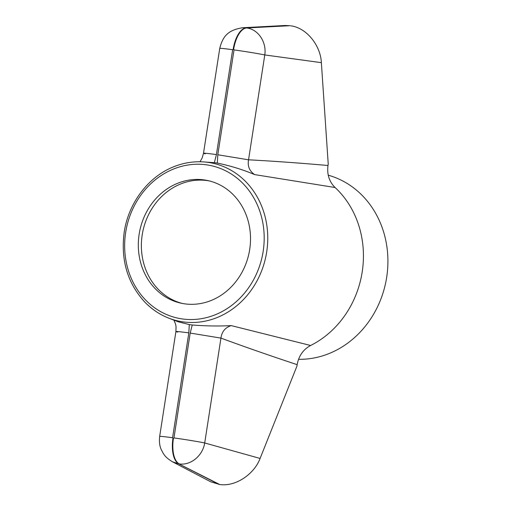 <?xml version="1.0" encoding="UTF-8"?>
<svg xmlns="http://www.w3.org/2000/svg" width="510" height="510" viewBox="0 0 510 510"><rect width="100%" height="100%" fill="white"/><g stroke="black" fill="none" stroke-linecap="round" stroke-linejoin="round"><path stroke-width="0.76" d="M232.649 49.719A23.9 0.765 8.8 0 0 219.74 48.405L219.74 48.405C222.832 36.248 227.951 30.109 242.575 27.744L285.154 25.5L289.929 25.71L246.687 27.967C258.124 29.242 266.787 42.081 264.779 54.94L321.364 62.66L328.223 164.01L327.994 165.495C326.865 174.401 329.231 181.745 335.083 187.521L254.611 174.592C243.021 169.683 230.59 165.846 217.311 163.072L217.795 154.772L234.026 49.91L233.656 49.336L232.649 49.719L216.418 154.581L214.366 162.671A81.976 72.847 102.4 0 1 217.311 163.072M234.026 49.91A23.9 0.765 -171.2 0 1 264.779 54.94L248.542 159.808C273.284 161.122 299.772 163.021 327.994 165.495M290.668 25.812C306.784 27.77 320.643 45.728 321.364 62.66M289.929 25.71L246.215 27.897A23.9 10.933 97.9 0 0 233.178 49.272M298.548 359.314A93.904 83.442 -77.6 0 0 386.682 277.287A93.904 83.442 -77.6 0 0 328.249 175.191M260.094 458.445L204.708 442.967C202.75 455.742 190.612 465.745 179.201 463.87A23.9 10.933 97.9 0 1 173.425 438.377L173.961 437.931L190.192 333.068L192.244 324.985C205.785 326.062 218.777 326.272 231.234 325.609L310.628 345.48C303.265 349.439 298.777 355.833 297.158 364.663L296.928 366.148L260.094 458.445C254.343 473.937 235.786 486.961 219.657 484.5L210.821 481.848L172.482 461.805L178.73 463.807L218.917 484.398M147.741 304.91A80.765 71.77 -77.6 0 0 168.906 318.202L178.219 321.797L189.299 324.577L188.815 332.877C177.403 331.347 173.668 331.092 177.614 332.125M192.244 324.985A81.976 72.847 102.4 0 1 189.299 324.577M310.628 345.48A93.904 83.442 -77.6 0 0 362.202 271.926A93.904 83.442 -77.6 0 0 335.083 187.521M214.366 162.671L203.152 161.88C193.424 161.294 183.88 162.811 174.528 166.438C148.773 176.154 128.494 202.687 124.198 232.241C120.589 259.813 127.462 283.095 144.808 302.099C151.795 309.302 159.828 314.67 168.906 318.202A80.765 71.77 -77.6 0 0 266.692 251.946A80.765 71.77 -77.6 0 0 203.152 161.88M204.013 179.896A62.749 55.762 -77.6 0 0 139.51 232.095A62.749 55.762 -77.6 0 0 180.986 303.176A62.749 55.762 -77.6 0 0 248.886 253.808A62.749 55.762 -77.6 0 0 207.844 180.578A62.749 55.762 -77.6 0 0 204.013 179.896M231.234 325.609C225.241 327.503 221.812 331.666 220.945 338.104L204.708 442.967A23.9 0.765 8.8 0 0 173.961 437.931M297.158 364.663C269.949 355.655 244.539 346.8 220.945 338.104L190.192 333.068M188.815 332.877L172.578 437.746A23.9 0.765 -171.2 0 0 159.668 436.433L159.668 436.433C159.063 441.972 159.681 446.543 161.517 450.145C163.442 453.651 164.354 456.839 172.482 461.805M217.795 154.772L248.542 159.808C247.42 166.126 249.447 171.054 254.617 174.586M205.218 153.829C201.272 152.796 205.001 153.045 216.418 154.581M242.575 27.744L246.687 27.967A23.9 10.933 97.9 0 0 233.656 49.336M219.657 484.5L178.73 463.807A23.9 10.933 97.9 0 1 172.954 438.313L172.578 437.746M209.368 180.942A62.749 55.762 -77.6 0 0 207.073 180.565A62.749 55.762 -77.6 0 0 142.736 231.897A62.749 55.762 -77.6 0 0 182.523 303.488M125.677 232.394A78.036 69.347 102.4 0 1 239.12 179.864A78.036 69.347 102.4 0 1 218.452 313.376A78.036 69.347 102.4 0 1 125.677 232.394M173.425 438.377L172.954 438.313M173.942 320.146L175.644 324.347L176.052 326.757L175.905 331.57L159.668 436.433M219.74 48.405L203.503 153.268L202.164 157.985L200.009 161.759"/></g></svg>
